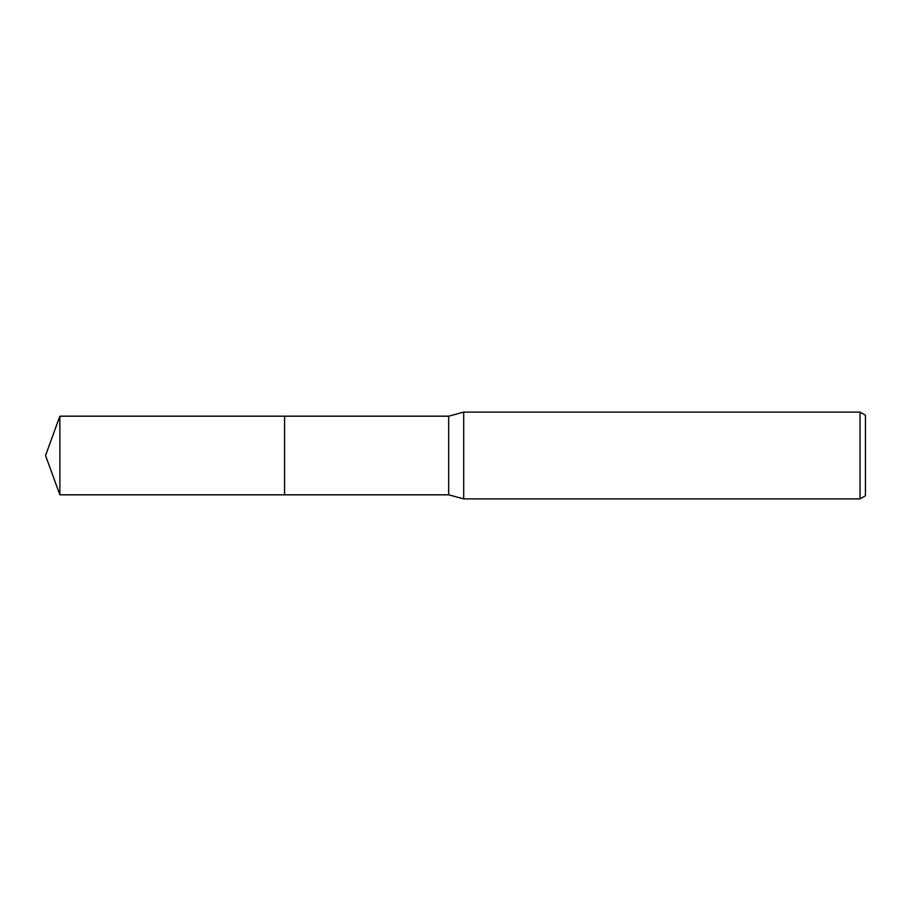 <?xml version="1.0" encoding="UTF-8"?>
<svg xmlns="http://www.w3.org/2000/svg" width="911" height="911" viewBox="0 0 911 911"><rect width="100%" height="100%" fill="white"/><g stroke="black" fill="none" stroke-linecap="round" stroke-linejoin="round"><path stroke-width="0.68" stroke-dasharray="4.55 3.42" d="M865.45 415.245L865.45 495.755M860.03 412.114L860.03 498.886M463.699 412.114L463.699 498.886M448.667 416.179L448.667 494.821M284.574 416.179L284.562 494.821M59.864 416.179L59.864 494.821"/><path stroke-width="1.37" d="M284.574 494.821L284.574 416.179L448.667 416.179L463.699 412.114L860.03 412.114L865.45 415.245L865.45 495.755L860.03 498.886L463.699 498.886L448.667 494.821L284.574 494.821L284.562 416.179L284.562 494.821L59.864 494.821L59.864 416.179L284.562 416.179M448.667 494.821L448.667 416.179M463.699 498.886L463.699 412.114M860.03 498.886L860.03 412.114M59.864 416.179L45.55 455.5L59.864 494.821"/></g></svg>
